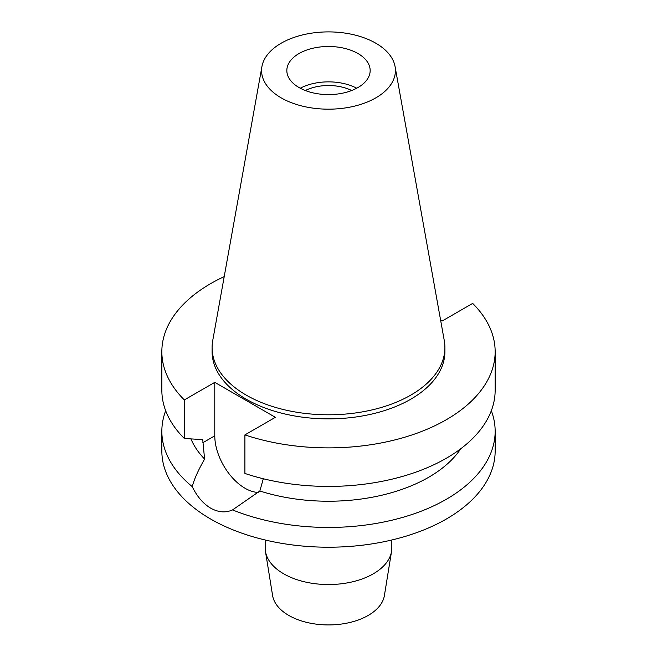 <?xml version="1.0" encoding="UTF-8"?>
<svg xmlns="http://www.w3.org/2000/svg" width="657" height="657" viewBox="0 0 657 657"><rect width="100%" height="100%" fill="white"/><g stroke="black" fill="none" stroke-linecap="round" stroke-linejoin="round"><path stroke-width="0.99" d="M299.042 53.529A41.662 24.054 0 0 0 286.838 70.537A41.662 24.054 0 0 0 312.56 92.76A41.662 24.054 0 0 0 357.958 87.545A41.662 24.054 0 0 0 370.162 70.537A41.662 24.054 0 0 0 344.44 48.314A41.662 24.054 0 0 0 299.042 53.529M300.265 88.227A41.662 24.054 180 0 1 356.735 88.227M351.684 90.526A35.33 20.4 0 0 0 305.316 90.526M265.173 539.997L265.173 547.979A63.327 36.562 0 0 0 265.444 551.379L272.598 595.529A56.149 32.415 0 0 0 309.455 623.008A56.149 32.415 0 0 0 368.199 615.437A56.149 32.415 0 0 0 384.402 595.529L391.556 551.379A63.327 36.562 0 0 0 391.827 547.979L391.827 539.997M265.444 551.379A63.327 36.562 0 0 0 307.016 582.373A63.327 36.562 0 0 0 373.283 573.832A63.327 36.562 0 0 0 391.556 551.379M440.584 320.041L442.218 320.977L472.67 303.403A166.656 96.218 180 0 1 495.156 351.667L495.156 390.209A166.656 96.218 0 0 1 446.341 458.241A166.656 96.218 0 0 1 244.905 473.442L244.905 434.901L275.357 417.318L214.782 382.349L184.33 399.932A166.656 96.218 180 0 1 161.844 351.667L161.844 390.209A166.656 96.218 0 0 0 184.33 438.474L202.734 439.632L204.59 459.079C198.274 470.116 194.16 479.298 192.23 486.623A166.656 96.218 180 0 1 161.844 431.23L161.844 450.998A166.656 96.218 0 0 0 264.722 539.89A166.656 96.218 0 0 0 446.341 519.03A166.656 96.218 0 0 0 495.156 450.998L495.156 431.23A166.656 96.218 180 0 1 446.341 499.271A166.656 96.218 180 0 1 232.562 509.906L259.86 490.993L263.293 478.756M161.844 431.23A166.656 96.218 180 0 1 165.679 410.724M192.23 486.623C197.001 496.47 203.144 503.648 210.659 508.148C218.329 512.411 225.63 513.002 232.562 509.906M258.168 492.405A42.828 24.728 60 0 1 245.069 488.282A42.828 24.728 60 0 1 214.782 435.829L214.782 382.349M190.916 438.909A141.657 81.78 0 0 0 204.59 459.079M491.321 410.724A166.656 96.218 180 0 1 495.156 431.23M259.86 490.993A141.657 81.78 0 0 0 428.668 477.278A141.657 81.78 0 0 0 460.746 448.756M495.156 351.667A166.656 96.218 180 0 1 446.341 419.7A166.656 96.218 180 0 1 244.905 434.901M161.844 351.667A166.656 96.218 180 0 1 210.659 283.627A166.656 96.218 180 0 1 224.209 276.613M212.096 347.586L212.096 351.667A116.404 67.211 0 0 0 283.955 413.754A116.404 67.211 0 0 0 410.814 399.185A116.404 67.211 0 0 0 444.904 351.667L444.904 347.586A116.404 67.211 180 0 1 410.814 395.103A116.404 67.211 180 0 1 283.955 409.672A116.404 67.211 180 0 1 212.096 347.586A116.404 67.211 180 0 1 212.712 340.655L261.929 66.554A66.924 38.64 180 0 1 281.18 43.214A66.924 38.64 180 0 1 350.887 34.123A66.924 38.64 180 0 1 395.071 66.554A66.924 38.64 180 0 1 375.82 97.86A66.924 38.64 180 0 1 299.732 105.424A66.924 38.64 180 0 1 261.929 66.554M184.33 399.932L184.33 438.474M395.071 66.554L444.288 340.655A116.404 67.211 180 0 1 444.904 347.586M202.734 442.777L214.782 435.829"/></g></svg>
